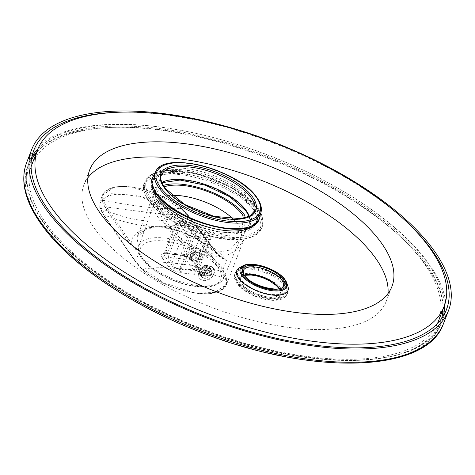 <?xml version="1.0" encoding="UTF-8"?>
<svg xmlns="http://www.w3.org/2000/svg" width="475" height="475" viewBox="0 0 475 475"><rect width="100%" height="100%" fill="white"/><g stroke="black" fill="none" stroke-linecap="round" stroke-linejoin="round"><path stroke-width="0.36" stroke-dasharray="2.38 1.78" d="M198.841 257.106A5.029 3.83 144.3 0 0 196.127 252.397A5.029 3.83 144.3 0 0 190.131 256.203A5.029 3.83 144.3 0 0 192.844 260.906A5.029 3.83 144.3 0 0 198.841 257.106M195.54 253.923L192.595 255.039L191.538 257.765L193.432 259.38L196.377 258.269L197.434 255.538L195.54 253.923L193.426 250.99L195.32 252.605L194.269 255.336L191.324 256.447L189.43 254.832L190.481 252.1L193.426 250.99M199.007 256.957A5.362 4.091 144.3 0 0 196.11 251.94A5.362 4.091 144.3 0 0 189.715 255.995A5.362 4.091 144.3 0 0 192.607 261.012A5.362 4.091 144.3 0 0 199.007 256.957M199.28 257.094A5.587 4.257 144.3 0 0 196.27 251.869A5.587 4.257 144.3 0 0 189.602 256.09A5.587 4.257 144.3 0 0 192.618 261.321A5.587 4.257 144.3 0 0 199.28 257.094M194.655 274.312L181.106 272.905L187.672 255.888A7.82 5.961 144.3 0 1 193.931 250.289A7.82 5.961 144.3 0 1 200.788 252.023A7.82 5.961 144.3 0 1 201.216 257.296L194.655 274.312L194.227 273.725A2.232 1.098 95.9 0 1 194.115 270.661L199.951 255.538A7.82 5.961 144.3 0 0 199.524 250.266A7.82 5.961 144.3 0 0 192.666 248.526A7.82 5.961 144.3 0 0 186.402 254.131L187.672 255.888M194.227 273.725L195.195 273.826A8.936 3.764 21.1 0 0 199.559 269.937L192.808 260.549A8.936 3.764 21.1 0 0 181.688 255.051L166.203 253.448A8.936 3.764 21.1 0 0 161.838 257.337L168.595 266.724A8.936 3.764 21.1 0 0 179.716 272.217A2.232 1.098 95.9 0 1 179.598 269.153L180.565 269.254A2.232 1.098 -84.1 0 0 180.684 272.317L181.106 272.905M200.616 272.525L201.026 271.474A3.349 2.553 144.3 0 0 201.056 271.516A3.349 2.553 144.3 0 0 204.897 271.872L207.427 275.393L206.376 278.124L210.372 275.251L211.832 271.474L211.191 269.349L210.051 268.351L206.18 267.947L201.917 270.441L200.456 274.223L201.222 276.527L202.445 277.637L206.316 278.035L204.571 275.613L202.51 275.791L200.646 275.138A6.145 4.685 -35.7 0 0 204.517 275.542L204.487 272.923A4.358 3.319 -35.7 0 1 200.616 272.525L200.646 275.138M200.622 274.455A6.145 4.685 -35.7 0 1 202.083 270.673L204.873 270.964A3.349 2.553 -35.7 0 0 203.413 274.746L200.622 274.455L198.764 271.872A6.145 4.685 -35.7 0 1 199.862 268.571L199.482 274.111L202.504 277.721L203.555 274.989L201.026 271.474M200.224 268.09A6.145 4.685 -35.7 0 0 199.862 268.571L201.263 267.33L202.338 267.443A3.349 2.553 144.3 0 0 200.883 271.225L199.803 271.112A4.358 3.319 -35.7 0 1 201.263 267.33M202.653 267.247L203.062 266.196A4.358 3.319 -35.7 0 1 206.934 266.594L206.524 267.645A3.349 2.553 144.3 0 0 206.494 267.603A3.349 2.553 144.3 0 0 202.653 267.247L205.188 270.762L206.245 268.037L204.547 265.685L200.236 268.114L202.083 270.673M208.258 265.858A6.145 4.685 -35.7 0 0 204.387 265.454L208.258 265.858L206.934 266.594M240.599 237.844L223.618 278.332C219.806 285.297 211.096 288.052 197.493 286.603C168.987 284.002 132.84 261.185 139.032 245.688A45.339 19.089 21.1 0 0 155.337 269.752A45.339 19.089 21.1 0 0 198.544 285.606A45.339 19.089 21.1 0 0 223.618 278.332A45.339 19.089 21.1 0 0 207.896 254.107A45.339 19.089 21.1 0 0 164.273 237.981A45.339 19.089 21.1 0 0 139.032 245.688L153.9 203.585A46.627 19.629 -158.9 0 0 153.645 204.464A46.627 19.629 -158.9 0 0 171.873 229.134C182.833 243.028 196.074 251.097 211.589 253.329L229.728 250.099L240.599 237.844L241.187 236.318A46.627 19.629 -158.9 0 0 233.302 219.129M153.9 203.585A46.627 19.629 -158.9 0 1 171.629 195.332M211.998 271.7A6.145 4.685 -35.7 0 1 210.538 275.482L207.741 275.191L205.212 271.676A3.349 2.553 144.3 0 0 206.667 267.894L209.202 271.415L211.998 271.7L210.152 269.141L210.116 269.634C209.534 272.496 207.682 274.485 204.571 275.613L204.517 275.542M206.667 267.894L210.152 269.141L209.546 267.063L208.418 266.083L210.11 268.434L209.059 271.166L206.524 267.645M171.873 229.134C166.013 221.908 161.892 214.326 159.511 206.382A48.034 20.223 -158.9 0 1 155.96 194.542A48.034 20.223 -158.9 0 1 164.006 186.895M243.253 218.316L241.187 236.318M159.511 206.382L157.575 206.186L162.967 220.222L172.692 234.371L185.808 246.246L200.195 253.959L213.59 257.034L226.058 255.877L236.841 249.945L243.877 239.542L245.248 217.829M157.575 206.186A50.267 21.167 -158.9 0 1 154.227 192.601A50.267 21.167 -158.9 0 1 163.139 185.499M187.958 215.228A1.116 0.837 -37.2 0 1 188.32 215.472L181.587 208.477A1.116 0.653 -49.4 0 0 181.355 208.377C163.62 209.701 137.619 207.005 103.348 200.29C99.893 191.597 112.955 186.028 122.218 186.509L129.829 186.853L138.053 188.153C147.986 189.662 171.837 199.055 181.355 208.377L187.958 215.228L215.721 251.922C201.744 239.649 178.535 228.398 162.901 227.323A4.471 2.197 -84.1 0 0 163.899 227.988L175.513 230.262C184.377 232.845 192.903 236.669 201.085 241.733L218.393 254.689L215.721 251.922A1.116 0.837 -37.1 0 1 216.089 252.16L218.393 254.689L226.444 260.579C216.701 247.053 188.373 227.614 166.048 225.886L147.226 227.976L136.942 237.399L139.371 251.554L135.577 261.392L141.722 268.369L163.768 282.767L191.045 291.822L214.54 292.523L226.474 284.638L226.373 277.145L222.644 270.423L226.444 260.579C220.946 257.812 217.52 255.259 216.155 252.92L188.391 216.232L181.664 209.249L160.36 196.122L134.93 188.13L113.359 187.815L102.416 195.255L102.113 201.002L105.189 207.605L130.013 243.99C131.219 246.311 134.336 248.829 139.371 251.554C134.781 248.223 132.05 245.421 131.177 243.152A1.116 0.867 145.7 0 0 130.013 243.99M221.409 271.284L184.876 223.007L178.214 216.095C168.768 207.094 146.894 198.081 135.832 196.145L126.772 194.691L118.625 194.358C108.763 194.132 97.405 199.69 100.427 208.032L103.431 214.563L136.105 262.438L142.132 269.272C151.703 279.009 173.713 288.889 187.393 291.608L197.826 293.354L206.281 293.704C217.461 293.995 229.579 287.423 225.055 277.869L221.409 271.284A1.116 0.837 -37.2 0 0 222.644 270.423L186.111 222.14L179.312 215.08L157.997 201.982L132.596 194.032L111.061 193.717L100.136 201.145L99.827 206.839L102.909 213.518L105.189 207.605A1.116 0.867 145.6 0 1 106.353 206.768L131.177 243.152C131.397 232.293 147.167 225.12 162.901 227.323M102.113 201.002A1.116 0.974 167.4 0 1 103.348 200.29L106.353 206.768M99.827 206.839A1.116 0.974 167.6 0 0 99.786 207.349L102.962 214.261A1.116 0.867 145.7 0 1 102.909 213.518L135.577 261.392A1.116 0.867 145.6 0 0 135.63 262.141L135.63 262.141A1.116 0.867 145.6 0 0 136.105 262.438M210.14 269.123A6.145 4.685 -35.7 0 1 210.116 269.634A6.145 4.685 -35.7 0 1 208.679 272.899L210.538 275.482M207.747 268.007A4.358 3.319 -35.7 0 1 206.287 271.783L208.679 272.899M204.387 265.454L203.062 266.196M204.873 270.964L202.338 267.443M198.764 271.872L199.803 271.112M204.897 271.872L204.487 272.923M206.376 278.124A6.145 4.685 -35.7 0 1 202.504 277.721M213.661 273.843A8.491 6.472 -35.7 0 1 206.862 279.923A8.491 6.472 -35.7 0 1 199.417 278.035A8.491 6.472 -35.7 0 1 198.954 272.317A8.491 6.472 144.3 0 1 205.752 266.232A8.491 6.472 144.3 0 1 213.198 268.12A8.491 6.472 144.3 0 1 213.661 273.843M207.427 275.393A3.349 2.553 -35.7 0 1 203.591 275.037A3.349 2.553 -35.7 0 1 203.555 274.989M206.245 268.037A6.145 4.685 -35.7 0 1 210.11 268.434M205.188 270.762A3.349 2.553 -35.7 0 1 209.03 271.124A3.349 2.553 -35.7 0 1 209.059 271.166M209.202 271.415A3.349 2.553 -35.7 0 1 207.741 275.191M213.453 268.47A8.491 6.472 144.3 0 1 213.916 274.194A8.491 6.472 -35.7 0 1 207.118 280.274A8.491 6.472 -35.7 0 1 199.672 278.392A8.491 6.472 -35.7 0 1 199.209 272.668A8.491 6.472 144.3 0 1 206.007 266.588A8.491 6.472 144.3 0 1 213.453 268.47L213.198 268.12M203.413 274.746L200.883 271.225M206.287 271.783L205.212 271.676M180.565 269.254L186.402 254.131M191.639 237.957L207.118 239.566A6.703 2.82 21.1 0 0 210.841 238.456A6.703 2.82 21.1 0 0 210.395 236.645L198.354 267.841L191.597 258.453A6.703 2.82 21.1 0 0 183.261 254.333L167.776 252.73A6.703 2.82 21.1 0 0 164.059 253.834A6.703 2.82 21.1 0 0 164.504 255.645L171.261 265.032L183.297 233.837A6.703 2.82 21.1 0 0 191.639 237.957L179.598 269.153A6.703 2.82 21.1 0 1 171.261 265.032A2.232 1.704 144.3 0 1 168.595 266.724M192.808 260.549A2.232 1.704 -35.7 0 1 191.722 259.962A2.232 1.704 -35.7 0 1 191.597 258.453L203.638 227.258A6.703 2.82 21.1 0 0 195.296 223.137L179.811 221.534A6.703 2.82 21.1 0 0 176.094 222.638A6.703 2.82 21.1 0 0 176.54 224.449L183.297 233.837M203.638 227.258L210.395 236.645M207.504 237.488L187.958 235.463L179.425 223.612L198.977 225.637L207.504 237.488L205.752 237.743L188.136 235.921L187.958 235.463M168.049 257.385L180.453 225.245L198.069 227.068L185.666 259.207L168.049 257.385L175.738 268.06L188.136 235.921L179.425 223.612M175.738 268.06L193.349 269.889L205.752 237.743L198.069 227.068L198.977 225.637M193.349 269.889L185.666 259.207M192.595 255.039L190.481 252.1M197.434 255.538L195.32 252.605M196.377 258.269L194.269 255.336M193.432 259.38L191.324 256.447M191.538 257.765L189.43 254.832M257.462 208.673A61.661 25.965 21.1 0 0 180.737 170.751A61.661 25.965 21.1 0 0 150.623 197.594A61.661 25.965 21.1 0 0 227.353 235.523A61.661 25.965 21.1 0 0 257.462 208.673M237.179 280.404A28.037 11.804 21.1 0 0 264.777 296.341A28.037 11.804 21.1 0 0 287.63 293.016A28.037 11.804 21.1 0 0 285.76 285.445A28.037 11.804 21.1 0 0 258.163 269.509A28.037 11.804 21.1 0 0 235.309 272.828A28.037 11.804 21.1 0 0 237.179 280.404M410.626 225.75A221.184 93.124 21.1 0 0 116.66 112.32M438.235 321.67A217.829 91.717 21.1 0 0 423.718 262.817A217.829 91.717 21.1 0 0 209.303 139.027A217.829 91.717 21.1 0 0 31.778 164.831M31.077 166.814A217.829 91.717 21.1 0 0 46.295 223.689A217.829 91.717 21.1 0 0 258.37 346.887A217.829 91.717 21.1 0 0 437.422 323.612M87.881 177.792A161.975 68.198 21.1 0 0 83.891 184.941A161.975 68.198 21.1 0 0 94.685 228.701A161.975 68.198 21.1 0 0 254.119 320.75A161.975 68.198 21.1 0 0 386.122 301.56A161.975 68.198 21.1 0 0 387.968 293.586M152.012 184.116A55.854 23.518 -158.9 0 1 152.665 181.135A55.854 23.518 -158.9 0 1 198.182 174.521A55.854 23.518 -158.9 0 1 253.163 206.263A55.854 23.518 -158.9 0 1 256.886 221.35A55.854 23.518 -158.9 0 1 255.366 223.998M239.459 278.677A26.25 11.056 21.1 0 0 265.299 293.592A26.25 11.056 21.1 0 0 286.692 290.486A26.25 11.056 21.1 0 0 284.941 283.391A26.25 11.056 21.1 0 0 259.101 268.476A26.25 11.056 21.1 0 0 237.708 271.581A26.25 11.056 21.1 0 0 239.459 278.677M252.433 208.151A55.854 23.518 -158.9 0 1 256.156 223.244A55.854 23.518 -158.9 0 1 210.639 229.858A55.854 23.518 -158.9 0 1 155.658 198.117A55.854 23.518 -158.9 0 1 151.935 183.029A55.854 23.518 -158.9 0 1 197.452 176.409A55.854 23.518 -158.9 0 1 252.433 208.151M256.049 223.203A55.741 23.471 21.1 0 1 210.621 229.805A55.741 23.471 21.1 0 1 155.752 198.128A55.741 23.471 -158.9 0 1 152.042 183.071A55.741 23.471 -158.9 0 1 197.469 176.463A55.741 23.471 -158.9 0 1 252.338 208.139A55.741 23.471 21.1 0 1 256.049 223.203L257.509 219.42A55.741 23.471 21.1 0 0 253.792 204.363A55.741 23.471 -158.9 0 0 198.924 172.68A55.741 23.471 -158.9 0 0 153.496 179.289A55.741 23.471 -158.9 0 0 157.213 194.346A55.741 23.471 21.1 0 0 212.082 226.023A55.741 23.471 21.1 0 0 257.509 219.42M239.602 278.297A26.25 11.056 21.1 0 0 265.442 293.217A26.25 11.056 21.1 0 0 286.835 290.106A26.25 11.056 21.1 0 0 285.089 283.011A26.25 11.056 -158.9 0 0 259.249 268.096A26.25 11.056 -158.9 0 0 237.856 271.207A26.25 11.056 -158.9 0 0 239.602 278.297M239.453 267.793A27.479 11.572 -158.9 0 1 263.393 268.749A27.479 11.572 -158.9 0 1 286.152 283.124A27.479 11.572 21.1 0 1 287.945 286.502M164.409 240.997A43.1 18.145 21.1 0 0 143.361 259.766A43.1 18.145 21.1 0 0 196.994 286.271A43.1 18.145 21.1 0 0 218.043 267.508A43.1 18.145 21.1 0 0 164.409 240.997M179.716 272.217L180.684 272.317M184.876 223.007A1.116 0.837 -37.1 0 0 186.111 222.14L188.391 216.232A1.116 0.837 -37.2 0 0 188.32 215.472L188.468 215.662A1.116 0.837 -37.1 0 1 188.533 216.422M186.271 222.359A1.116 0.837 -37.1 0 1 185.036 223.22C161.993 229.829 134.841 227.014 103.58 214.777A1.116 0.867 145.7 0 1 103.105 214.474L135.47 261.903A1.116 0.867 145.7 0 0 135.945 262.206C158.424 260.603 186.853 263.548 221.231 271.047A1.116 0.837 -37.1 0 0 222.466 270.186M179.312 215.08A1.116 0.653 -49.5 0 1 178.214 216.095C157.783 224.77 131.854 222.08 100.427 208.032A1.116 0.974 167.6 0 1 99.786 207.349L100.136 201.145L102.416 195.255C104.138 189.472 113.923 186.758 117.675 186.693C124.765 185.951 132.952 186.746 142.245 189.08C157.878 193.242 170.988 199.708 181.587 208.477A1.116 0.653 -49.4 0 1 181.664 209.249M216.155 252.92A1.116 0.837 -37.1 0 0 216.089 252.16L188.468 215.662A1.116 0.837 -37.1 0 0 188.106 215.424C167.794 214.724 140.582 211.903 106.483 206.963A1.116 0.867 145.7 0 0 105.319 207.795M154.227 192.601L136.942 237.399L139.068 234.068C142.132 230.612 147.618 228.517 155.527 227.786L163.899 227.988A4.471 2.197 -84.1 0 0 166.048 225.886M103.051 213.732A1.116 0.867 145.7 0 0 103.105 214.474L102.962 214.261A1.116 0.867 145.7 0 0 103.431 214.563M135.417 261.161A1.116 0.867 145.7 0 0 135.47 261.903L141.799 269.147A1.116 0.701 132.9 0 0 142.132 269.272C162.379 265.596 190.024 268.458 225.055 277.869A1.116 0.956 -18.5 0 0 226.373 277.145M141.722 268.369A1.116 0.701 132.9 0 0 141.799 269.147C151.175 277.608 163.347 284.293 178.327 289.216L197.814 293.449C209.143 294.803 222.52 293.408 226.474 284.638L243.877 239.542M207.118 239.566L195.083 270.762A6.703 2.82 21.1 0 0 198.805 269.652A6.703 2.82 21.1 0 0 198.354 267.841A2.232 1.704 -35.7 0 0 198.479 269.349L191.722 259.962C189.757 257.688 186.574 256.162 182.186 255.384A2.232 1.098 -84.1 0 0 183.261 254.333L195.296 223.137M194.115 270.661L195.083 270.762A2.232 1.098 95.9 0 0 195.195 273.826M161.838 257.337A2.232 1.704 144.3 0 0 164.504 255.645L176.54 224.449M166.203 253.448A2.232 1.098 -84.1 0 0 166.701 253.775A2.232 1.098 -84.1 0 0 167.776 252.73L179.811 221.534M181.688 255.051A2.232 1.098 -84.1 0 0 182.186 255.384L166.701 253.775L163.928 254.03L176.094 222.638M199.559 269.937A2.232 1.704 -35.7 0 1 198.479 269.349L198.764 269.883L210.841 238.456M199.951 255.538L201.216 257.296M148.562 200.331A62.777 26.434 -158.9 0 1 144.382 183.368A62.777 26.434 -158.9 0 1 195.54 175.934A62.777 26.434 -158.9 0 1 257.337 211.612A62.777 26.434 -158.9 0 1 261.523 228.57A62.777 26.434 -158.9 0 1 210.36 236.01A62.777 26.434 -158.9 0 1 148.562 200.331M149.168 201.376A61.661 25.965 -158.9 0 1 179.277 174.533A61.661 25.965 -158.9 0 1 256.007 212.456A61.661 25.965 -158.9 0 1 225.892 239.299A61.661 25.965 -158.9 0 1 149.168 201.376M246.715 211.494A50.938 21.446 -158.9 0 1 221.843 233.67A50.938 21.446 -158.9 0 1 158.454 202.344A50.938 21.446 -158.9 0 1 183.332 180.162A50.938 21.446 -158.9 0 1 246.715 211.494M258.067 209.718A62.777 26.434 -158.9 0 1 262.253 226.682A62.777 26.434 -158.9 0 1 211.09 234.122A62.777 26.434 -158.9 0 1 149.292 198.443A62.777 26.434 -158.9 0 1 145.107 181.48A62.777 26.434 -158.9 0 1 196.27 174.04A62.777 26.434 -158.9 0 1 258.067 209.718M425.891 265.008A221.184 93.124 -158.9 0 1 317.882 361.303A221.184 93.124 -158.9 0 1 42.661 225.275A221.184 93.124 -158.9 0 1 150.676 128.98A221.184 93.124 -158.9 0 1 425.891 265.008M26.57 162.824A223.416 94.068 -158.9 0 1 208.644 136.355A223.416 94.068 -158.9 0 1 428.557 263.316A223.416 94.068 -158.9 0 1 443.442 323.683M444.41 305.627A221.184 93.124 21.1 0 0 426.983 262.17A221.184 93.124 21.1 0 0 227.46 141.402A221.184 93.124 21.1 0 0 37.982 148.8M31.908 156.738A221.184 93.124 21.1 0 0 29.017 162.682A221.184 93.124 21.1 0 0 43.759 222.442A221.184 93.124 21.1 0 0 261.47 348.133A221.184 93.124 21.1 0 0 441.726 321.931A221.184 93.124 21.1 0 0 443.579 315.59M442.973 309.385A220.067 92.655 21.1 0 0 425.653 263.013A220.067 92.655 21.1 0 0 223.808 141.9A220.067 92.655 21.1 0 0 36.522 152.546M31.332 160.36A220.067 92.655 21.1 0 0 44.359 223.487A220.067 92.655 21.1 0 0 265.442 349.636A220.067 92.655 21.1 0 0 441.572 318.654M157.017 194.328A55.973 23.566 -158.9 0 1 184.348 169.961A55.973 23.566 -158.9 0 1 253.994 204.381A55.973 23.566 -158.9 0 1 226.658 228.748A55.973 23.566 -158.9 0 1 157.017 194.328M153.063 176.831A57.083 24.035 -158.9 0 1 200.313 171.303A57.083 24.035 -158.9 0 1 255.354 203.448A57.083 24.035 -158.9 0 1 259.481 217.894M155.64 171.754A56.507 23.792 -158.9 0 1 202.409 166.28A56.507 23.792 -158.9 0 1 256.898 198.105A56.507 23.792 -158.9 0 1 260.983 212.402M249.262 216.279A49.822 20.977 -158.9 0 1 249.434 223.909L254.392 211.048A49.822 20.977 -158.9 0 1 213.792 216.95A49.822 20.977 -158.9 0 1 164.748 188.64A49.822 20.977 -158.9 0 1 161.429 175.18L156.471 188.035A49.822 20.977 -158.9 0 1 161.72 182.495M249.066 216.38L249.909 219.67L249.434 223.909A49.822 20.977 -158.9 0 1 208.828 229.811A49.822 20.977 -158.9 0 1 159.79 201.495A49.822 20.977 -158.9 0 1 156.471 188.035L161.797 182.709M242.678 265.952A24.997 10.527 -158.9 0 1 264.456 266.825A24.997 10.527 -158.9 0 1 285.16 279.9M279.425 288.533A21.333 8.983 -158.9 0 1 280.28 293.443L283.201 285.879A21.333 8.983 -158.9 0 1 265.81 288.408A21.333 8.983 -158.9 0 1 244.809 276.284A21.333 8.983 -158.9 0 1 243.39 270.518L240.469 278.077A21.333 8.983 -158.9 0 1 244.399 275.019M278.92 288.432C279.864 289.144 280.321 290.819 280.28 293.443A21.333 8.983 -158.9 0 1 262.895 295.967A21.333 8.983 -158.9 0 1 241.894 283.842A21.333 8.983 -158.9 0 1 240.469 278.077L241.442 276.759L244.607 275.334M279.46 288.723A22.456 9.453 -158.9 0 1 268.5 298.496A22.456 9.453 -158.9 0 1 240.558 284.691A22.456 9.453 -158.9 0 1 251.524 274.912A22.456 9.453 -158.9 0 1 279.46 288.723M238.622 284.489A24.688 10.397 -158.9 0 1 250.681 273.743A24.688 10.397 -158.9 0 1 281.396 288.925A24.688 10.397 -158.9 0 1 269.343 299.672A24.688 10.397 -158.9 0 1 238.622 284.489M236.811 281.348A28.037 11.804 -158.9 0 1 234.947 273.778A28.037 11.804 -158.9 0 1 257.794 270.453A28.037 11.804 -158.9 0 1 285.398 286.389A28.037 11.804 -158.9 0 1 287.262 293.966A28.037 11.804 -158.9 0 1 264.415 297.285A28.037 11.804 -158.9 0 1 236.811 281.348M153.645 204.464L155.96 194.542M211.191 269.349L209.546 267.063M201.222 276.527L199.482 274.111M199.672 278.392L199.417 278.035M203.591 275.037L201.056 271.516M209.03 271.124L206.494 267.603M199.524 250.266L200.788 252.023M148.622 201.085C143.492 192.393 142.078 186.485 144.382 183.368L145.107 181.48L151.394 174.456L162.889 170.715L196.513 173.452L233.011 188.124L258.008 208.964C262.176 213.602 263.589 219.503 262.253 226.682L261.523 228.57L255.235 235.594L243.74 239.335L210.116 236.598L173.618 221.926L148.622 201.085M446.464 309.641L441.726 321.931C425.998 370.084 312.253 373.332 203.015 330.333C133.635 304.048 71.464 262.253 43.819 223.191C27.544 200.385 22.616 180.215 29.017 162.682L33.761 150.391M386.122 301.56L391.958 286.437M83.891 184.941L89.728 169.812M256.886 221.35L256.156 223.244M152.665 181.135L151.935 183.029M152.042 183.071L153.496 179.289M286.692 290.486L286.835 290.106M237.708 271.581L237.856 271.207M287.63 293.016L287.262 293.966C282.892 300.61 281.865 298.514 278.534 299.992C274.354 300.699 269.527 300.414 264.058 299.137C251.916 296.032 242.897 290.854 236.995 283.611C234.472 279.906 233.789 276.628 234.947 273.778L235.309 272.828"/><path stroke-width="0.71" d="M171.629 195.332A46.627 19.629 -158.9 0 1 179.859 195.658A46.627 19.629 -158.9 0 1 233.302 219.129M164.006 186.895A48.034 20.223 -158.9 0 1 205.705 190.825A48.034 20.223 -158.9 0 1 242.743 215.015L243.253 218.316M242.743 215.015L244.678 215.211L245.248 217.829M163.139 185.499A50.267 21.167 -158.9 0 1 244.678 215.211M433.663 250.082A223.416 94.068 21.1 0 0 213.75 123.12A223.416 94.068 21.1 0 0 31.677 149.589A223.416 94.068 21.1 0 0 46.562 209.95A223.416 94.068 -158.9 0 0 266.481 336.912A223.416 94.068 -158.9 0 0 448.548 310.448A223.416 94.068 -158.9 0 0 433.663 250.082M116.66 112.32A221.184 93.124 21.1 0 0 33.761 150.391A221.184 93.124 21.1 0 0 48.498 210.152A221.184 93.124 -158.9 0 0 266.214 335.843A221.184 93.124 -158.9 0 0 446.464 309.641A221.184 93.124 -158.9 0 0 431.728 249.88A221.184 93.124 21.1 0 0 410.626 225.75M437.422 323.612A217.829 91.717 21.1 0 0 438.235 321.67L444.072 306.547A217.829 91.717 -158.9 0 0 429.554 247.689A217.829 91.717 21.1 0 0 215.139 123.904A217.829 91.717 21.1 0 0 37.614 149.708L31.778 164.831A217.829 91.717 21.1 0 0 31.077 166.814M37.614 149.708A217.829 91.717 21.1 0 0 52.131 208.561A217.829 91.717 -158.9 0 0 266.546 332.352A217.829 91.717 -158.9 0 0 444.072 306.547M381.164 242.672A161.975 68.198 -158.9 0 1 391.958 286.437A161.975 68.198 -158.9 0 1 259.956 305.627A161.975 68.198 -158.9 0 1 100.522 213.578A161.975 68.198 21.1 0 1 89.728 169.812A161.975 68.198 21.1 0 1 221.73 150.623A161.975 68.198 21.1 0 1 381.164 242.672M387.968 293.586A161.975 68.198 21.1 0 0 375.333 257.8A161.975 68.198 21.1 0 0 224.972 168.15A161.975 68.198 21.1 0 0 87.881 177.792M255.366 223.998A55.854 23.518 -158.9 0 1 207.985 227.074A55.854 23.518 -158.9 0 1 156.388 196.228A55.854 23.518 -158.9 0 1 152.012 184.116M238.539 278.19A27.479 11.572 -158.9 0 1 239.453 267.793L242.678 265.952A24.997 10.527 -158.9 0 0 241.846 275.411A24.997 10.527 -158.9 0 0 270.275 290.421A24.997 10.527 -158.9 0 0 286.787 282.975L287.945 286.502A27.479 11.572 21.1 0 1 269.788 294.684A27.479 11.572 21.1 0 1 238.539 278.19M26.57 162.824C20.021 180.957 25.027 201.578 41.58 224.693C69.558 264.201 132.181 306.268 202.089 332.761C312.218 375.974 426.865 373.184 443.442 323.683A223.416 94.068 -158.9 0 1 261.369 350.146A223.416 94.068 -158.9 0 1 41.456 223.185A223.416 94.068 -158.9 0 1 26.57 162.824L31.677 149.589M37.982 148.8A221.184 93.124 21.1 0 0 31.908 156.738M36.522 152.546A220.067 92.655 21.1 0 0 31.332 160.36M443.579 315.59A221.184 93.124 21.1 0 0 444.41 305.627M441.572 318.654A220.067 92.655 21.1 0 0 442.973 309.385M156.453 193.194A57.083 24.035 -158.9 0 1 153.063 176.831C150.403 179.859 151.537 185.588 156.477 194.032C175.097 222.983 255.247 242.945 259.481 217.894A57.083 24.035 -158.9 0 1 213.78 225.916A57.083 24.035 -158.9 0 1 156.453 193.194M155.64 171.754C163.976 149.863 239.127 170.014 256.809 197.44C260.722 202.867 262.117 207.854 260.983 212.402A56.507 23.792 -158.9 0 1 215.745 220.341A56.507 23.792 -158.9 0 1 158.994 187.952A56.507 23.792 -158.9 0 1 155.64 171.754L153.063 176.831M160.289 187.192A55.391 23.323 -158.9 0 1 187.34 163.079A55.391 23.323 -158.9 0 1 256.262 197.143A55.391 23.323 -158.9 0 1 229.211 221.261A55.391 23.323 -158.9 0 1 160.289 187.192M164.148 187.595A50.938 21.446 -158.9 0 1 189.02 165.419A50.938 21.446 -158.9 0 1 252.403 196.745A50.938 21.446 -158.9 0 1 227.531 218.922A50.938 21.446 -158.9 0 1 164.148 187.595M161.429 175.18A49.822 20.977 -158.9 0 1 202.029 169.278A49.822 20.977 -158.9 0 1 251.073 197.588A49.822 20.977 -158.9 0 1 254.392 211.048L249.969 215.888L241.098 218.69L214.106 216.38L184.656 204.505L164.688 187.886C160.847 181.272 159.76 177.033 161.429 175.18M161.72 182.495A49.822 20.977 -158.9 0 1 205.135 184.478A49.822 20.977 -158.9 0 1 246.109 210.449A49.822 20.977 -158.9 0 1 249.262 216.279M242.796 275.09A24.083 10.141 -158.9 0 1 254.553 264.605A24.083 10.141 -158.9 0 1 284.519 279.413A24.083 10.141 -158.9 0 1 272.763 289.898A24.083 10.141 -158.9 0 1 242.796 275.09M285.16 279.9A24.997 10.527 -158.9 0 1 286.787 282.975L285.065 279.71C278.142 269.212 251.299 260.264 242.678 265.952M244.203 275.239A22.456 9.453 -158.9 0 1 255.17 265.46A22.456 9.453 -158.9 0 1 283.112 279.27A22.456 9.453 -158.9 0 1 272.145 289.043A22.456 9.453 -158.9 0 1 244.203 275.239M243.39 270.518A21.333 8.983 -158.9 0 1 260.775 267.989A21.333 8.983 -158.9 0 1 281.776 280.113A21.333 8.983 -158.9 0 1 283.201 285.879C282.542 293.366 251.233 286.49 244.75 275.53C243.806 274.811 243.348 273.143 243.39 270.518M244.399 275.019A21.333 8.983 -158.9 0 1 278.861 287.678A21.333 8.983 -158.9 0 1 279.425 288.533M443.442 323.683L448.548 310.448M260.983 212.402L259.481 217.894M161.797 182.709L180.096 180.049L205.36 185.232L229.847 196.792L246.175 211.197L249.066 216.38M244.607 275.334L251.15 275.019L256.69 275.916L263.144 277.893L269.384 280.761L276.337 285.594L279.057 288.628"/></g></svg>
